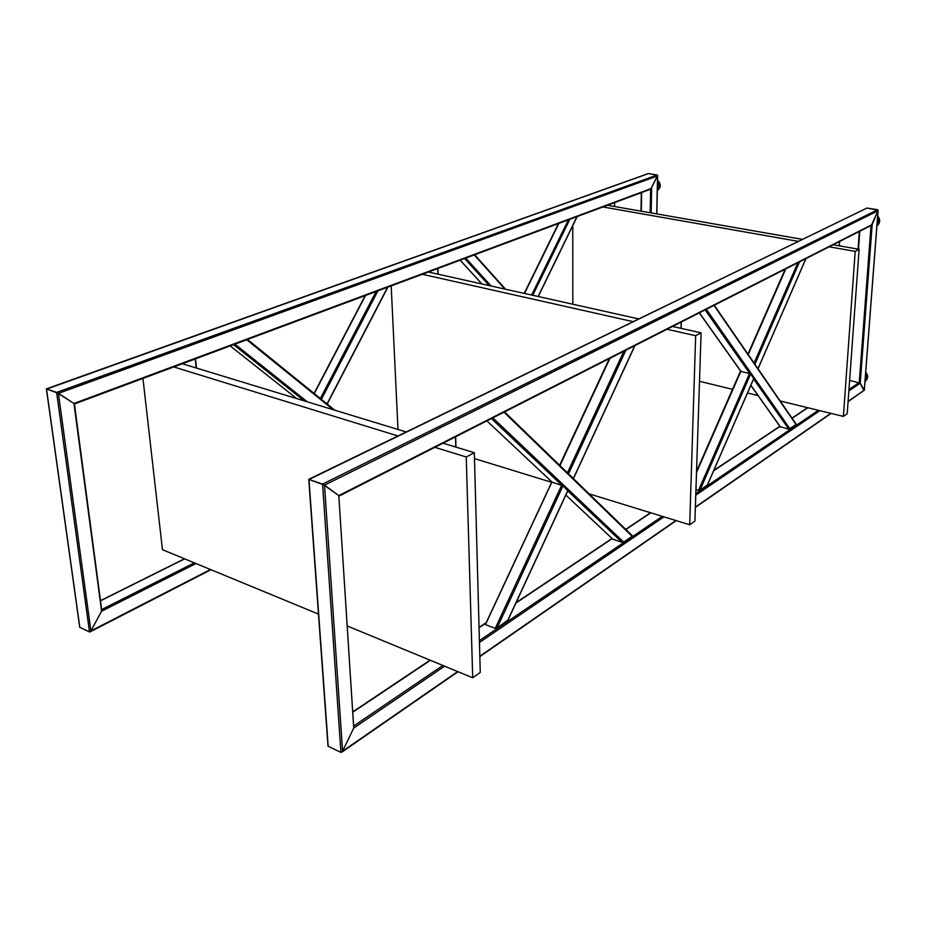 <?xml version="1.0" encoding="UTF-8"?>
<svg xmlns="http://www.w3.org/2000/svg" width="926" height="926" viewBox="0 0 926 926"><rect width="100%" height="100%" fill="white"/><g stroke="black" fill="none" stroke-linecap="round" stroke-linejoin="round"><path stroke-width="1.39" d="M848.066 401.676L864.282 390.193L860.219 383.202L849.617 380.355L860.219 383.202L863.854 390.506M866.099 208.477L308.694 479.355L324.494 485.155L342.574 751.206L340.93 752.375L342.574 751.206L353.732 728.056L342.574 751.206L457.675 671.558M353.616 726.088L338.823 495.966M328.198 746.275L327.908 744.782L328.198 746.275L340.93 752.375L328.198 746.275L308.96 479.425L322.572 484.113L340.93 752.375M339.205 495.989L871.354 225.342L878.022 210.792L877.686 209.739L866.979 208.049L878.114 210.202L872.176 224.555L871.042 225.377M848.089 401.398L864.282 390.193L878.022 210.792L324.494 485.155L338.8 495.595L322.572 484.113L877.686 209.739M866.979 208.049L308.786 479.622M454.99 437.107L443.658 442.871M443.068 443.172L455.557 436.817M672.947 326.253L680.656 322.341M681.038 322.144L672.554 326.45L701.098 332.828L694.905 521.106L689.696 524.776L589.086 493.836M833.481 244.614L839.049 241.779M839.326 241.64L833.192 244.753L859.12 249.302L847.197 413.725L843.389 416.411L780.19 400.981M780.259 426.689L788.859 429.236L796.314 424.397L714.282 305.233M695.935 489.831L699.871 490.34L707.441 484.877M696.537 471.542L740.43 371.245L750.662 373.884L753.683 378.595M754.227 363.258L757.862 368.536M612.711 539.106L622.098 542.335L623.649 542.08L632.134 536.316L632.134 535.575L504.566 411.896M485.837 623.765L551.78 482.365M507.853 620.188L497.007 628.071L495.236 628.372L485.733 624.726M567.754 490.641L562.985 485.803L552.185 482.214L486.902 420.879L552.151 482.203M567.696 473.14L572.974 478.071M573.09 478.36L567.406 472.862L623.858 351.22M865.694 372.298C868.507 375.62 868.264 378.722 864.977 381.616C866.875 379.116 867.06 376.674 865.544 374.266M877.663 216.024C880.591 219.393 880.337 222.761 876.887 226.129M877.524 217.841C879.11 220.33 878.901 222.981 876.922 225.794M829.187 246.791L855.196 251.374L843.389 416.411M855.196 251.374L859.12 249.302M602.097 206.811L798.258 241.35M606.623 205.132L802.321 239.359M572.812 304.226L572.766 225.643M758.024 395.576L747.49 393.006M732.501 389.348L699.512 381.292M667.009 329.274L695.658 335.71L689.696 524.776M695.658 335.71L701.098 332.828M421.446 274.084L633.083 321.646M427.511 271.827L638.697 318.914M397.983 429.456L391.189 285.891M551.664 482.33L474.482 458.601M466.241 456.981L472.711 677.774L480.27 672.438L474.332 452.71L466.241 456.981L434.884 447.327M172.861 366.65L397.96 435.961M181.403 363.467L406.19 431.956M443.045 443.184L474.332 452.71M318.475 614.1L162.455 549.685L142.94 378.433M472.711 677.774L347.389 626.034M648.246 173.579L46.346 388.885L58.407 393.365L90.898 630.942L89.509 631.972L90.898 630.942L101.594 611.218L90.898 630.942L210.457 569.502M101.652 609.563L74.427 403.956M79.821 627.33L79.671 626.219L79.821 627.33L89.509 631.972L79.821 627.33L46.497 388.932L56.636 392.427L89.509 631.972M657.321 174.979L648.432 173.579L657.634 175.292L650.816 189.112L657.529 175.917L657.321 174.979L56.636 392.427L73.953 403.481L58.407 393.365L657.529 175.917L656.742 213.894M648.432 173.579L46.532 389.14M194.9 359.103L182.92 363.536M182.353 363.744L195.479 358.848M428.807 271.874L437.338 268.69M437.743 268.54L428.414 272.024M607.769 205.155L614.135 202.782M614.436 202.678L607.468 205.271M320.685 398.793L326.751 403.597M326.982 403.875L320.361 398.516L376.118 291.516M657.541 180.153C661.176 183.823 661.095 187.318 657.321 190.629M657.506 181.855C659.497 184.54 659.439 187.353 657.333 190.293M479.83 656.221L675.922 520.539M695.368 507.078L830.819 413.343M848.853 390.946L860.219 383.202L872.176 224.555L338.8 495.595L353.732 728.056L444.619 666.176M479.46 642.459L663.93 516.847M695.762 495.178L819.869 410.669M353.801 725.961L442.86 665.447M479.413 640.618L662.31 516.349M695.808 493.593L818.399 410.311M848.945 389.545L859.247 382.554L871.03 225.516M352.922 712.117L430.37 660.296M479.066 627.724L486.046 623.048M515.886 603.081L612.213 538.631M625.872 529.51L650.804 512.819M713.657 470.767L779.935 426.423M792.1 418.286L807.866 407.741M858.495 249.187L859.791 231.234M858.089 249.117L859.374 231.442M444.468 442.998L444.492 443.623M455.499 437.373L455.812 447.073M680.992 328.348L681.154 322.526M839.257 245.83L839.523 241.906M705.126 309.897L749.609 373.305L698.435 490.56M753.602 378.977L788.859 429.236M706.318 309.284L790.133 429.051M699.396 312.803L740.904 371.257L696.502 472.526M750.859 385.274L780.572 427.118M713.992 305.383L796.291 424.872M750.662 373.884L699.871 490.34M753.799 378.352L707.244 485.328M805.886 258.643L758.174 368.293M799.508 261.884L755.072 363.779M797.876 262.718L754.088 363.061M785.792 268.864L748.231 354.542M785.294 269.119L747.988 354.207M491.428 418.575L561.712 485.131L495.236 628.372M567.777 490.873L622.098 542.335M492.829 417.858L623.649 542.08M613.012 539.383L565.832 495.063L613.047 539.395M503.987 412.186L632.134 536.316M497.007 628.071L562.985 485.803M507.506 620.941L567.858 490.421M559.941 465.581L609.968 358.281M573.507 478.21L634.796 345.653M568.68 473.522L625.883 350.19M651.152 212.922L651.626 188.372L73.953 403.481L101.594 611.218L195.988 563.529M101.756 609.516L194.333 562.846M100.587 600.766L184.668 558.853M650.168 212.749L650.619 189.182M641.324 211.197L641.649 192.527M195.27 359.3L196.127 367.958M437.905 274.142L437.72 268.864M614.482 206.51L614.517 202.91M464.609 258.528L489.252 285.59M465.755 258.099L491.127 286.007M460.187 260.171L481.995 283.981M474.239 254.928L504.89 289.074M577.014 216.626L538.11 296.494M569.849 219.3L532.739 295.29M568.367 219.844L531.628 295.047M558.876 223.386L524.533 293.461M233.56 344.657L304.284 400.912M234.915 344.148L307.293 401.826M230.204 345.907L296.771 398.62M246.733 339.738L333.198 409.709M247.462 339.472L334.772 410.195M314.273 393.573L365.573 295.44M327.144 403.678L387.6 287.234M321.519 399.118L377.912 290.845M831.12 413.413L695.357 507.402M676.235 520.632L479.842 656.603M458.023 671.709L341.972 752.051M807.611 407.671L791.985 418.124M779.819 426.261L713.819 470.396M650.515 512.726L625.687 529.336M612.04 538.469L516.106 602.629M486.266 622.585L479.055 627.4M430.069 660.169L352.899 711.77M878.08 210.619L864.317 390.274M859.316 231.465L858.043 249.117M308.763 479.367L328.001 746.125M455.974 447.119L455.661 437.28M681.247 322.468L681.073 328.371M839.581 241.871L839.315 245.841M699.28 312.861L740.731 371.222M750.801 385.401L780.375 427.048M696.549 471.334L740.43 371.245M707.476 484.981L753.776 378.56M805.979 258.597L758.209 368.374M785.202 269.165L747.942 354.126M507.911 620.339L567.881 490.641M485.421 624.39L551.757 482.133M609.377 358.582L559.628 465.28M634.958 345.583L573.588 478.302M210.966 569.71L90.135 631.833M184.482 558.783L100.564 600.604M657.634 175.639L656.835 213.918M641.324 192.643L641.023 211.151M650.816 189.112L74.52 403.944M46.393 388.897L79.717 627.249M196.451 368.05L195.56 359.138M437.894 268.772L438.079 274.177M614.621 202.852L614.586 206.521M460.118 260.206L481.89 283.946M474.668 254.777L505.573 289.236M577.187 216.557L538.249 296.517M558.494 223.525L524.243 293.392M230.192 345.907L296.748 398.608M247.474 339.46L334.795 410.206M365.226 295.568L314.064 393.411M387.878 287.129L327.295 403.84"/></g></svg>
